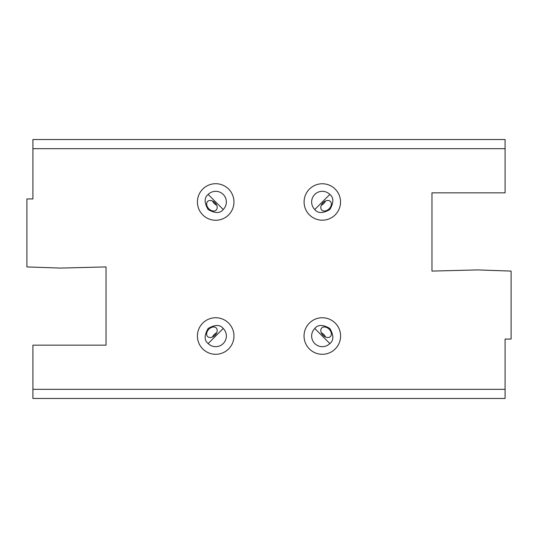 <?xml version="1.0" encoding="UTF-8"?>
<svg xmlns="http://www.w3.org/2000/svg" width="538" height="538" viewBox="0 0 538 538"><rect width="100%" height="100%" fill="white"/><g stroke="black" fill="none" stroke-linecap="round" stroke-linejoin="round"><path stroke-width="0.81" d="M505.088 389.33L505.088 398.463L32.912 398.463L32.912 389.33L505.088 389.33L505.088 339.061L511.1 339.061L511.1 271.085L477.589 269.915L431.974 271.085L431.974 192.846L505.088 192.846L505.088 148.67L32.912 148.67L32.912 198.939L26.9 198.939L26.9 266.915L60.411 268.085L106.026 266.915L106.026 345.154L32.912 345.154L32.912 389.33M322.309 220.197A18.211 18.211 0 0 0 338.086 192.873A18.211 18.211 0 0 0 306.539 192.873A18.211 18.211 0 0 0 322.309 220.197M32.912 148.67L32.912 139.537L505.088 139.537L505.088 148.67M208.152 194.447C204.158 197.581 204.158 202.604 208.152 209.524C215.066 213.512 220.096 213.512 223.23 209.524L208.152 194.447A10.659 10.659 0 0 1 223.23 194.447A10.659 10.659 0 0 1 223.23 209.524M208.872 208.798A6.093 4.311 -135 0 0 216.229 210.062A6.093 4.311 -135 0 0 214.965 202.705A6.093 4.311 -135 0 0 207.614 201.447A6.093 4.311 -135 0 0 208.872 208.798M212.503 201.004A6.093 4.311 -135 0 0 214.205 203.465A6.093 4.311 -135 0 0 216.673 205.173M223.23 328.476C220.096 324.488 215.066 324.488 208.152 328.476C204.158 335.396 204.158 340.419 208.152 343.553L223.23 328.476A10.659 10.659 0 0 1 223.23 343.553A10.659 10.659 0 0 1 208.152 343.553M208.872 329.202A6.093 4.311 -45 0 0 207.614 336.553A6.093 4.311 -45 0 0 214.965 335.295A6.093 4.311 -45 0 0 216.229 327.938A6.093 4.311 -45 0 0 208.872 329.202M216.673 332.827A6.093 4.311 -45 0 0 214.205 334.535A6.093 4.311 -45 0 0 212.503 336.996M329.848 343.56C333.842 340.419 333.842 335.396 329.848 328.476C322.935 324.488 317.904 324.488 314.77 328.476L329.848 343.56A10.659 10.659 0 0 1 314.77 343.56A10.659 10.659 0 0 1 314.77 328.476M329.128 329.202A6.093 4.311 45 0 0 321.771 327.938A6.093 4.311 45 0 0 323.035 335.295A6.093 4.311 45 0 0 330.386 336.559A6.093 4.311 45 0 0 329.128 329.202M325.497 336.996A6.093 4.311 45 0 0 323.795 334.535A6.093 4.311 45 0 0 321.327 332.827M314.77 209.524C317.904 213.512 322.935 213.512 329.848 209.524C333.842 202.604 333.842 197.581 329.848 194.44L314.77 209.524A10.659 10.659 0 0 1 314.77 194.44A10.659 10.659 0 0 1 329.848 194.44M329.128 208.798A6.093 4.311 135 0 0 330.386 201.441A6.093 4.311 135 0 0 323.035 202.705A6.093 4.311 135 0 0 321.771 210.062A6.093 4.311 135 0 0 329.128 208.798M321.327 205.173A6.093 4.311 135 0 0 323.795 203.465A6.093 4.311 135 0 0 325.497 201.004M202.765 189.06A18.279 18.279 0 0 0 202.765 214.904A18.279 18.279 0 0 0 228.616 214.904A18.279 18.279 0 0 0 228.616 189.06A18.279 18.279 0 0 0 202.765 189.06M228.616 323.096A18.279 18.279 0 0 0 202.765 323.096A18.279 18.279 0 0 0 202.765 348.94A18.279 18.279 0 0 0 228.616 348.94A18.279 18.279 0 0 0 228.616 323.096M309.384 323.096A18.279 18.279 0 0 0 309.384 348.94A18.279 18.279 0 0 0 335.235 348.94A18.279 18.279 0 0 0 335.235 323.096A18.279 18.279 0 0 0 309.384 323.096"/></g></svg>
